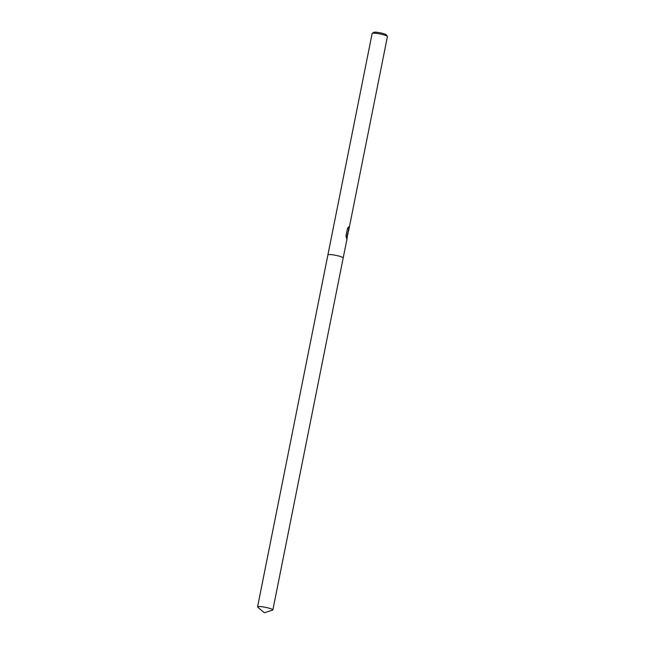 <?xml version="1.0" encoding="UTF-8"?>
<svg xmlns="http://www.w3.org/2000/svg" width="645" height="645" viewBox="0 0 645 645"><rect width="100%" height="100%" fill="white"/><g stroke="black" fill="none" stroke-linecap="round" stroke-linejoin="round"><path stroke-width="0.97" d="M348.106 233.353L347.792 234.256M346.704 240.206L348.018 232.281L346.736 238.69L345.986 236.014L347.566 228.104L349.276 226.476L348.55 231.128L387.427 36.555A7.796 1.088 -168.7 0 0 387.387 36.394A7.796 1.088 -168.7 0 0 380.453 34.056A7.796 1.088 -168.7 0 0 372.455 33.274A7.796 1.088 -168.7 0 0 372.246 33.363A7.796 1.088 -168.7 0 0 372.133 33.5L327.902 254.88A7.796 1.088 -168.7 0 0 327.902 254.888L257.573 606.848A7.796 1.088 -168.7 0 0 257.75 607.155L264.345 612.75L272.585 610.122A7.796 1.088 -168.7 0 0 272.867 609.904A7.796 1.088 -168.7 0 0 266.425 607.525A7.796 1.088 -168.7 0 0 257.887 606.631A7.796 1.088 -168.7 0 0 257.573 606.848M343.188 257.944A7.796 1.088 -168.7 0 0 343.196 257.936A7.796 1.088 -168.7 0 0 336.755 255.549A7.796 1.088 -168.7 0 0 328.216 254.654A7.796 1.088 -168.7 0 0 327.902 254.88A7.796 1.088 -168.7 0 1 328.216 254.654A7.796 1.088 -168.7 0 1 336.755 255.549A7.796 1.088 -168.7 0 1 343.196 257.936L347.139 238.198M348.55 231.128L348.268 231.563M387.387 36.394L386.307 34.814A6.418 0.895 -168.7 0 0 380.606 32.895A6.418 0.895 -168.7 0 0 374.011 32.25A6.418 0.895 -168.7 0 0 373.842 32.323L372.246 33.363M347.978 232.998L348.929 226.83M346.615 238.142L348.018 232.281M343.196 257.936L272.867 609.904"/></g></svg>
